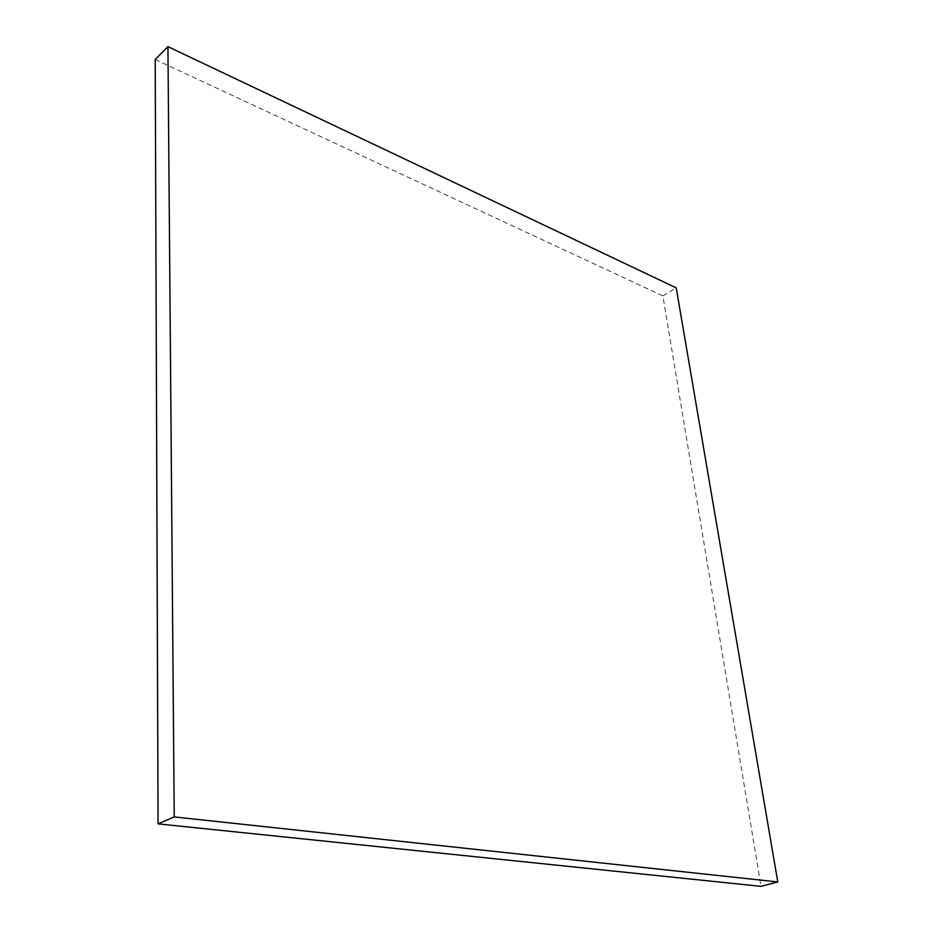 <?xml version="1.0" encoding="UTF-8"?>
<svg xmlns="http://www.w3.org/2000/svg" width="933" height="933" viewBox="0 0 933 933"><rect width="100%" height="100%" fill="white"/><g stroke="black" fill="none" stroke-linecap="round" stroke-linejoin="round"><path stroke-width="0.7" stroke-dasharray="4.67 3.5" d="M155.216 59.514L662.873 295.878L761.025 886.35M662.873 295.878L676.227 287.865"/><path stroke-width="1.4" d="M676.227 287.865L777.784 881.953L174.226 816.923L167.928 46.65L676.227 287.865M174.226 816.923L158.074 823.874L761.025 886.35L777.784 881.953M158.074 823.874L155.216 59.514L167.928 46.65"/></g></svg>
